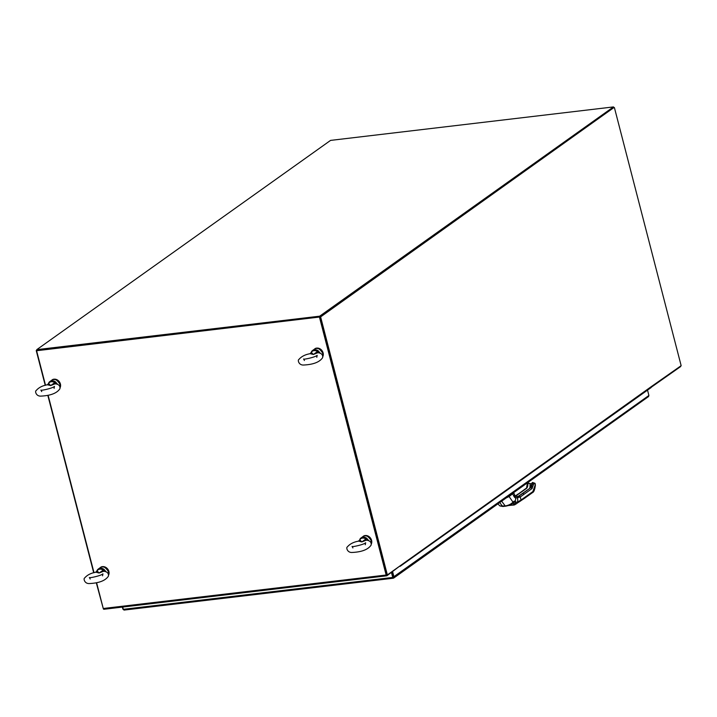 <?xml version="1.0" encoding="UTF-8"?>
<svg xmlns="http://www.w3.org/2000/svg" width="717" height="717" viewBox="0 0 717 717"><rect width="100%" height="100%" fill="white"/><g stroke="black" fill="none" stroke-linecap="round" stroke-linejoin="round"><path stroke-width="1.08" d="M614.119 107.675L613.627 107.505M650.642 387.78A1.138 0.959 -125.5 0 0 651.341 386.588L387.35 574.935L320.616 316.896L614.066 107.451M651.341 387.18L680.496 366.665A1.138 0.574 83.3 0 0 680.792 365.93M651.341 386.588L681.15 365.679L614.415 107.64M400.722 565.408A1.138 0.959 54.5 0 1 399.978 566.313L399.638 566.349M386.705 574.944L319.881 316.986L613.68 107.729L320.616 316.896M45.521 385.262L36.594 350.73L319.881 316.986L386.615 575.016L387.35 574.935M45.234 385.343L36.235 350.541L319.881 316.986L36.594 350.73M386.651 575.769L104.046 609.208A1.138 0.574 -96.7 0 1 103.902 609.271A1.138 0.574 -96.7 0 1 103.257 608.5L96.589 582.706M93.999 572.704L48.111 395.264M319.495 317.255L386.158 575.025A1.138 0.574 83.3 0 0 386.804 575.796A1.138 0.574 83.3 0 0 386.947 575.733L399.602 566.206M507.027 497.347L508.855 496.047M506.722 497.571L513.318 492.875M508.9 496.433L512.987 493.421M512.951 493.538L513.417 492.803M392.611 571.7L393.992 577.042L393.257 578.225L124.068 610.077L122.894 609.118L122.374 607.084M647.523 390.129L648.903 395.479L648.527 396.573L393.732 578.045L392.746 577.445L391.473 572.516M122.706 607.048L123.297 609.325L124.247 610.015L393.131 578.207M648.903 395.479L393.257 577.122L393.373 578.171M391.975 572.157L393.257 577.122L392.746 577.445L123.297 609.325M393.283 577.284L391.849 572.247M108.545 575.213A5.718 4.777 -125.5 0 0 108.885 571.44A5.718 4.777 -125.5 0 0 100.649 567.371A5.718 4.777 -125.5 0 0 100.523 567.461M100.29 567.622A5.718 4.777 54.5 0 1 100.389 567.55A5.718 4.777 54.5 0 1 108.626 571.619A5.718 4.777 54.5 0 1 108.527 574.855M103.266 608.545L96.293 582.769M93.712 572.784L47.824 395.336M36.235 350.541L36.881 350.084M60.067 387.772A5.718 4.777 -125.5 0 0 60.407 383.998A5.718 4.777 -125.5 0 0 52.171 379.929A5.718 4.777 -125.5 0 0 52.045 380.019M51.821 380.18A5.718 4.777 54.5 0 1 51.92 380.109A5.718 4.777 54.5 0 1 60.156 384.178A5.718 4.777 54.5 0 1 60.049 387.413M322.758 356.322A5.718 4.777 -125.5 0 0 322.865 353.096A5.718 4.777 -125.5 0 0 314.629 349.027A5.718 4.777 -125.5 0 0 314.53 349.098M322.775 356.69A5.718 4.777 -125.5 0 0 323.116 352.916A5.718 4.777 -125.5 0 0 314.88 348.838A5.718 4.777 -125.5 0 0 314.754 348.937M531.44 486.915L532.355 482.649M517.71 496.738A7.188 4.392 85.9 0 0 517.943 496.558L518.857 496.227M517.943 496.558L530.786 487.65A4.678 2.33 83.3 0 0 532.059 484.145L532.355 482.514L532.023 483.106L533.009 482.559L535.267 483.814L534.882 484.136M515.64 496.128L526.726 488.223L528.277 483.034L530.069 483.787L532.014 483.608M535.267 483.814L534.658 483.186L535.249 484.871L532.865 491.593L521.044 500.009L520.255 496.962L524.037 494.264L522.845 493.359L530.759 487.685M507.537 497.222L512.673 493.332M532.041 483.124L530.786 487.65L519.063 496.047L516.661 496.684L517.629 497.643L517.791 501.918L515.729 502.258L515.308 501.371L513.318 502.922L513.731 503.845A1.801 1.515 -27.8 0 0 515.729 502.258L513.964 505.046L508.918 505.404M513.524 492.722A17.495 8.721 83.3 0 1 513.506 492.74L512.789 493.888C513.856 496.585 514.878 497.983 515.837 498.082L520.255 496.962L519.063 496.047L522.845 493.359M506.238 497.912L509.124 496.514L512.664 493.789L506.695 497.589M524.826 497.32L524.521 498.306L514.609 504.876L509.061 505.395M515.335 501.443L513.264 502.967M497.858 503.881L499.973 505.96L505.243 505.969C508.658 505.306 511.239 504.024 512.996 502.142L514.367 501.058L515.308 501.371L515.837 498.082L514.439 495.366M514.367 501.058L513.13 502.787M499.704 502.563L502.518 506.292A1.801 0.896 83.2 0 0 502.993 506.48L505.718 506.157C508.667 505.628 510.916 504.777 512.476 503.603L513.238 502.707M319.881 316.986L319.674 316.179L36.764 349.654L36.979 350.461M613.68 107.729L613.474 106.923L319.674 316.179M36.764 349.654L330.564 140.398L613.474 106.923M371.254 544.131A5.718 4.777 -125.5 0 0 371.594 540.358A5.718 4.777 -125.5 0 0 363.358 536.28A5.718 4.777 -125.5 0 0 363.232 536.379M362.999 536.54A5.718 4.777 54.5 0 1 363.107 536.459A5.718 4.777 54.5 0 1 371.334 540.537A5.718 4.777 54.5 0 1 371.236 543.764M317.622 352.791L313.356 354.485L317.452 351.599L317.622 352.791L318.76 352.827C321.736 353.454 323.035 355.049 322.65 357.622C319.657 362.166 313.177 364.639 303.183 365.043C298.595 364.989 297.609 359.979 298.801 359.567C301.328 356.537 305.066 354.583 310.031 353.705L310.318 353.624M310.873 353.203L311.321 352.325L313.356 354.485L310.165 353.678M320.275 353.212L318.223 350.819L319.674 353.015M310.031 353.705L311.321 352.325A5.216 4.365 -125.5 0 1 317.452 351.599L317.936 351.178M317.658 352.397L318.913 352.854M366.1 540.233L361.825 541.927L365.93 539.041L366.1 540.233L367.238 540.268C370.214 540.887 371.514 542.491 371.119 545.063C368.135 549.607 361.646 552.081 351.662 552.484C347.073 552.431 346.087 547.421 347.27 547.008C349.797 543.979 353.544 542.025 358.509 541.147L358.796 541.066M359.351 540.636L359.791 539.767L361.825 541.927L358.643 541.12M368.753 540.654L366.701 538.261L368.144 540.457M358.509 541.147L359.791 539.767A5.216 4.365 -125.5 0 1 365.93 539.041L366.405 538.619M366.127 539.838L367.391 540.295M54.913 383.882L50.647 385.576L54.743 382.681L54.913 383.882L56.051 383.918C59.027 384.536 60.327 386.131 59.941 388.713C56.948 393.248 50.468 395.721 40.475 396.125C35.886 396.08 34.9 391.07 36.092 390.657C38.619 387.628 42.357 385.665 47.322 384.787L47.609 384.706M48.164 384.285L48.613 383.407L50.647 385.576L47.456 384.76M57.566 384.303L55.514 381.901L56.957 384.097M47.322 384.787L48.613 383.407A5.216 4.365 -125.5 0 1 54.743 382.681L55.227 382.269M54.949 383.478L56.204 383.936M103.391 571.324L99.116 573.017L103.221 570.123L103.391 571.324L104.53 571.359C107.505 571.978 108.796 573.573 108.41 576.154C105.426 580.689 98.937 583.163 88.953 583.566C84.364 583.521 83.378 578.502 84.561 578.099C87.089 575.061 90.835 573.107 95.8 572.229L96.087 572.148M96.643 571.727L97.082 570.849L99.116 573.017L95.935 572.202M106.044 571.736L103.992 569.343L105.435 571.539M96.293 571.969L97.082 570.849A5.216 4.365 -125.5 0 1 103.221 570.123L103.696 569.701M103.418 570.92L104.682 571.377M103.257 608.5L386.158 575.025M532.014 484.163L532.516 482.523M530.015 488.205A8.998 4.49 83.3 0 0 530.293 485.454L531.924 485.266M529.711 488.42A8.819 4.401 83.3 0 0 530.051 485.445L530.356 483.724L532.014 483.527L530.033 483.715M533.6 484.235L532.122 484.136L530.885 487.632L532.077 488.537L533.6 484.235L533.009 482.559L533.618 483.186L532.139 483.079M530.051 485.445L530.069 483.787L528.33 483.124M528.277 483.034L530.356 483.724M527.416 483.921L528.178 483.034L527.273 483.796L526.547 488.143L527.802 483.599M524.037 494.264L532.077 488.537M526.726 488.223L526.61 488.134A4.678 2.33 -96.7 0 0 527.846 484.638L528.008 483.599M526.179 488.286L515.514 496.039M515.487 496.021L518.508 493.87M532.865 491.593L532.202 492.722M524.521 498.306L532.57 492.579C533.896 492.077 534.837 489.55 535.402 484.997L534.9 483.222L532.355 482.514M516.312 503.89L517.791 501.918L521.044 500.009L520.381 501.138M509.007 496.415L512.996 502.142L511.804 503.89M501.64 501.192L505.243 505.969L505.951 506.068M513.731 503.845L513.327 504.885M499.973 505.96L502.993 506.48A1.801 0.896 83.2 0 0 503.226 506.39M322.704 355.973A5.718 4.777 -125.5 0 0 322.659 353.239A5.718 4.777 -125.5 0 0 314.422 349.17L312.558 350.496A5.718 4.777 54.5 0 1 318.223 350.819M311.492 351.617A5.718 4.777 54.5 0 1 312.558 350.496L310.524 353.436M371.182 543.405A5.718 4.777 -125.5 0 0 371.137 540.681A5.718 4.777 -125.5 0 0 362.901 536.612L361.036 537.938A5.718 4.777 54.5 0 1 366.701 538.261M359.97 539.059A5.718 4.777 54.5 0 1 361.036 537.938L359.002 540.878M59.995 387.055A5.718 4.777 -125.5 0 0 59.95 384.33A5.718 4.777 -125.5 0 0 51.714 380.252L49.849 381.578A5.718 4.777 54.5 0 1 55.514 381.901M48.783 382.699A5.718 4.777 54.5 0 1 49.849 381.578L47.815 384.518M108.473 574.496A5.718 4.777 -125.5 0 0 108.428 571.772A5.718 4.777 -125.5 0 0 100.192 567.694L98.328 569.02A5.718 4.777 54.5 0 1 103.992 569.343M97.261 570.14A5.718 4.777 54.5 0 1 98.328 569.02L95.8 572.229M516.903 496.693L515.021 495.68L513.632 492.651M400.364 566.161L651.018 387.637M103.902 609.271L386.804 575.796M518.14 494.004L515.398 495.958M514.609 504.876L508.461 505.548M316.797 357.299L317.165 355.309C315.704 357.102 303.309 359.835 303.605 359.002L304.429 360.499M314.422 349.17C316.771 346.92 319.531 348.256 322.704 353.176L322.722 356.035M365.276 544.741L365.643 542.751C364.182 544.544 351.778 547.277 352.074 546.444L352.898 547.94M362.901 536.612C365.24 534.362 368.009 535.698 371.182 540.618L371.191 543.477M54.089 388.381L54.456 386.4C52.995 388.184 40.6 390.926 40.896 390.084L41.72 391.581M51.714 380.252C54.062 378.002 56.822 379.338 59.995 384.258L60.013 387.126M102.567 575.823L102.934 573.833C101.473 575.626 89.069 578.368 89.365 577.526L90.19 579.022M100.192 567.694C102.531 565.444 105.3 566.78 108.473 571.7L108.482 574.559"/></g></svg>
